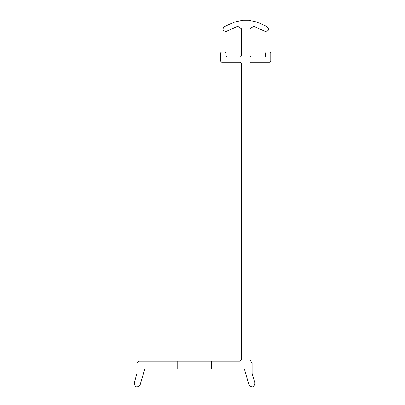 <?xml version="1.0" encoding="UTF-8"?>
<svg xmlns="http://www.w3.org/2000/svg" width="405" height="405" viewBox="0 0 405 405"><rect width="100%" height="100%" fill="white"/><g stroke="black" fill="none" stroke-linecap="round" stroke-linejoin="round"><path stroke-width="0.61" d="M211.334 361.169L239.775 361.169L241.324 359.62L241.324 63.231L240.292 62.198L221.697 62.198L220.664 61.165L220.664 52.898L221.697 51.865L224.795 51.865L225.828 52.898L225.828 56.001L226.861 57.034L240.292 57.034L241.324 56.001L241.324 28.623L237.679 26.269L226.375 31.382C222.634 31.19 221.92 29.621 224.248 26.679L234.389 22.088L242.909 20.25L248.523 20.25L257.038 22.088L267.184 26.679C269.507 29.621 268.798 31.19 265.052 31.382L253.753 26.269L250.108 28.623L250.108 56.001L251.14 57.034L264.571 57.034L265.604 56.001L265.604 52.898L266.637 51.865L269.735 51.865L270.768 52.898L270.768 61.165L269.735 62.198L251.14 62.198L250.108 63.231L250.108 359.994L252.112 363.234L252.112 373.45L254.861 383.044C253.981 387.453 251.991 388.025 248.903 384.75L244.367 368.914L144.732 368.914L140.191 384.75C137.103 388.025 135.118 387.453 134.232 383.044L136.981 373.45L136.981 363.234L139.052 361.169L211.334 361.169L211.334 368.914M177.76 368.914L177.76 361.169"/></g></svg>
